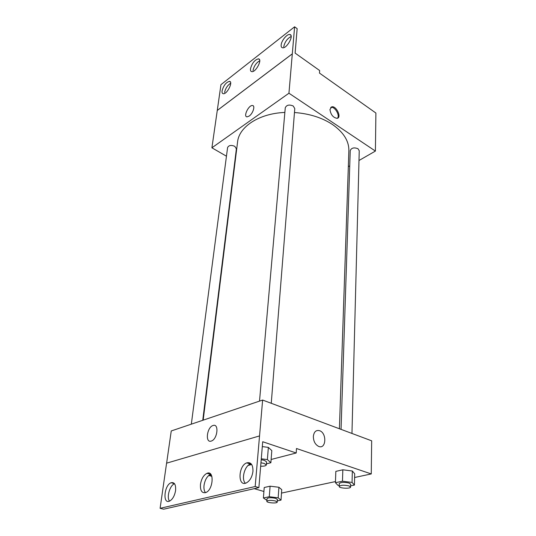 <?xml version="1.0" encoding="UTF-8"?>
<svg xmlns="http://www.w3.org/2000/svg" width="536" height="536" viewBox="0 0 536 536"><rect width="100%" height="100%" fill="white"/><g stroke="black" fill="none" stroke-linecap="round" stroke-linejoin="round"><path stroke-width="0.8" d="M226.453 156.197L211.908 147.802L288.944 93.224L294.612 26.8L297.152 28.669L295.115 53.098L319.637 70.524L319.483 73.09L375.897 113.029L375.408 151.072L358.986 160.512M329.955 109.465L331.858 106.805C336.514 105.733 341.988 117.866 337.05 118.329C333.077 117.605 330.712 114.65 329.955 109.465M288.944 93.224L375.408 151.072M351.958 433.443L359.241 150.723L358.001 148.733C354.088 147.226 351.502 147.836 350.236 150.556L341.05 429.37M271.25 403.28L294.78 108.607L293.239 106.007C289.239 104.339 286.579 104.935 285.266 107.79L259.518 401.109M349.733 165.832L348.326 166.642M202.749 420.304L236.389 148.794L234.755 146.301C231.143 144.861 228.751 145.29 227.586 147.581L191.325 424.164M339.402 428.753L348.869 150.75C349.043 141.015 343.529 132.238 332.34 124.412C321.848 117.572 309.225 113.612 294.465 112.526M284.857 112.439C259.089 113.418 238.962 126.838 237.569 141.986L203.171 420.157M249.166 116.064L247.103 116.855C242.989 116.888 248.59 104.996 252.429 105.525C255.498 105.451 253.012 113.525 249.166 116.064C253.019 113.525 255.505 105.451 252.436 105.525C248.59 104.996 242.996 116.888 247.103 116.855M211.908 147.802L217.268 110.47L292.321 53.861M294.612 26.8L220.946 84.675L217.268 110.47M337.419 118.242C340.28 115.662 334.853 106.389 331.034 107.347L330.685 107.434M292.294 53.841L217.241 110.456M281.159 44.997C281.031 46.645 281.494 47.577 282.559 47.784C286.84 48.803 294.418 34.9 289.795 34.505C287.062 33.802 281.407 40.703 281.159 44.997M222.078 90.845C221.857 92.621 222.273 93.579 223.318 93.726C227.13 94.37 233.515 81.425 229.415 81.365C226.031 82.343 223.586 85.505 222.078 90.845M250.48 68.802C250.305 70.524 250.748 71.469 251.806 71.65C255.853 72.454 262.774 59.054 258.419 58.846C254.694 59.838 252.047 63.154 250.48 68.802M291.175 36.461C287.309 38.471 284.824 41.922 283.712 46.806M230.694 83.227C227.606 85.177 225.562 88.239 224.571 92.42M259.752 60.742C256.302 62.725 254.057 65.975 253.005 70.491M166.622 463.158L171.252 430.951L262.627 400.057L371.676 440.82L371.254 473.938L354.611 477.489M211.211 441.081C204.946 443.299 206.909 427.125 213.033 425.517C219.244 423.065 217.556 439.252 211.338 441.041L211.211 441.081C204.946 443.299 206.916 427.132 213.033 425.517L213.033 425.517C219.244 423.065 217.556 439.252 211.338 441.041M371.254 473.938L296.482 448.505L296.207 452.987L262.707 441.738L258.881 487.613L255.176 486.527L262.627 400.057M313.352 436.445C313.955 431.782 316.032 429.859 319.57 430.683C327.087 433.014 326.223 449.677 318.652 446.408C315.215 444.599 313.446 441.275 313.352 436.445C313.955 431.782 316.026 429.859 319.563 430.683L319.563 430.683C327.087 433.014 326.223 449.677 318.652 446.408M270.09 486.185L264.228 487.505L270.09 486.185L278.914 487.264L270.09 486.185L269.286 496.731L278.171 497.803L281.011 500.101L277.3 500.865M281.735 489.643L278.914 487.264L281.735 489.643L281.011 500.101M352.34 471.01L342.832 469.797L335.838 471.372L342.832 469.797L352.34 471.01L354.698 473.77L352.34 471.01L352.058 482.413L354.43 485.073L350.604 485.857M263.913 491.485L254.218 488.665M211.867 476.343L209.1 475.539M335.476 481.569L281.5 493.087M258.881 487.613L163.634 509.2L160.103 508.309L166.582 463.171L259.511 435.929M160.103 508.309L255.176 486.527M200.464 484.363C200.122 490.654 201.891 493.388 205.757 492.571C213.395 489.911 214.541 469.871 206.99 473.315C203.593 475.07 201.415 478.748 200.464 484.363M175.574 490.581C175.996 484.685 174.522 482.065 171.158 482.722C164.297 484.846 162.368 504.309 169.436 501.173C172.538 499.498 174.589 495.968 175.574 490.581M252.959 471.258C253.039 464.732 250.975 461.932 246.754 462.87C238.292 465.63 237.508 486.936 246.165 483.003C249.877 481.006 252.141 477.094 252.959 471.258M208.464 475.707L211.285 474.976M248.148 465.429L251.692 464.511M271.129 459.479L296.207 452.987M268.355 447.379L262.298 446.595L268.355 447.379L271.812 450.629L268.355 447.379L267.39 459.58L270.874 462.722L266.412 463.861M210.795 474.266L210.541 474.353C207.144 476.095 204.973 479.767 204.035 485.368C203.7 488.598 204.183 491.03 205.489 492.671M174.522 483.727C169.845 485.294 166.348 497.381 169.537 501.127M251.116 463.781L250.379 464.002C244.584 465.824 241.053 479.318 245.401 483.258M339.201 485.502L337.961 485.348L335.435 482.702L342.477 481.214L352.058 482.413M350.578 487.043L350.651 484.182L349.043 483.043C344.058 482.005 340.796 482.186 339.261 483.579L339.167 486.433C338.839 488.336 350.779 488.973 350.578 487.043L348.963 485.911C343.971 484.872 340.708 485.053 339.167 486.433M335.435 482.702L335.838 471.372M342.477 481.214L342.832 469.797M354.43 485.073L354.698 473.77M266.901 500.329L263.39 497.978L269.286 496.731M277.213 502.071L277.4 499.431L275.645 498.333C271.183 497.442 268.315 497.542 267.035 498.641L266.828 501.274C266.466 502.862 277.333 503.699 277.213 502.071L275.45 500.979C270.981 500.095 268.107 500.188 266.828 501.274M263.39 497.978L264.228 487.505M278.171 497.803L278.914 487.264M261.28 458.803L267.39 459.58M260.663 466.206C264.067 466.307 265.957 465.885 266.325 464.94L266.573 461.885L264.429 460.35L261.206 459.7M270.874 462.722L271.812 450.629M266.325 464.94L264.181 463.426L260.952 462.776M360.936 102.436L361.659 102.952M298.921 55.798L299.624 56.3M331.858 106.805L331.034 107.347M259.451 59.543L258.419 58.846M230.386 81.995L229.415 81.365M290.874 35.289L289.795 34.505M250.379 464.002L246.754 462.87M174.448 483.626L171.158 482.722M210.541 474.353L206.99 473.315"/></g></svg>
